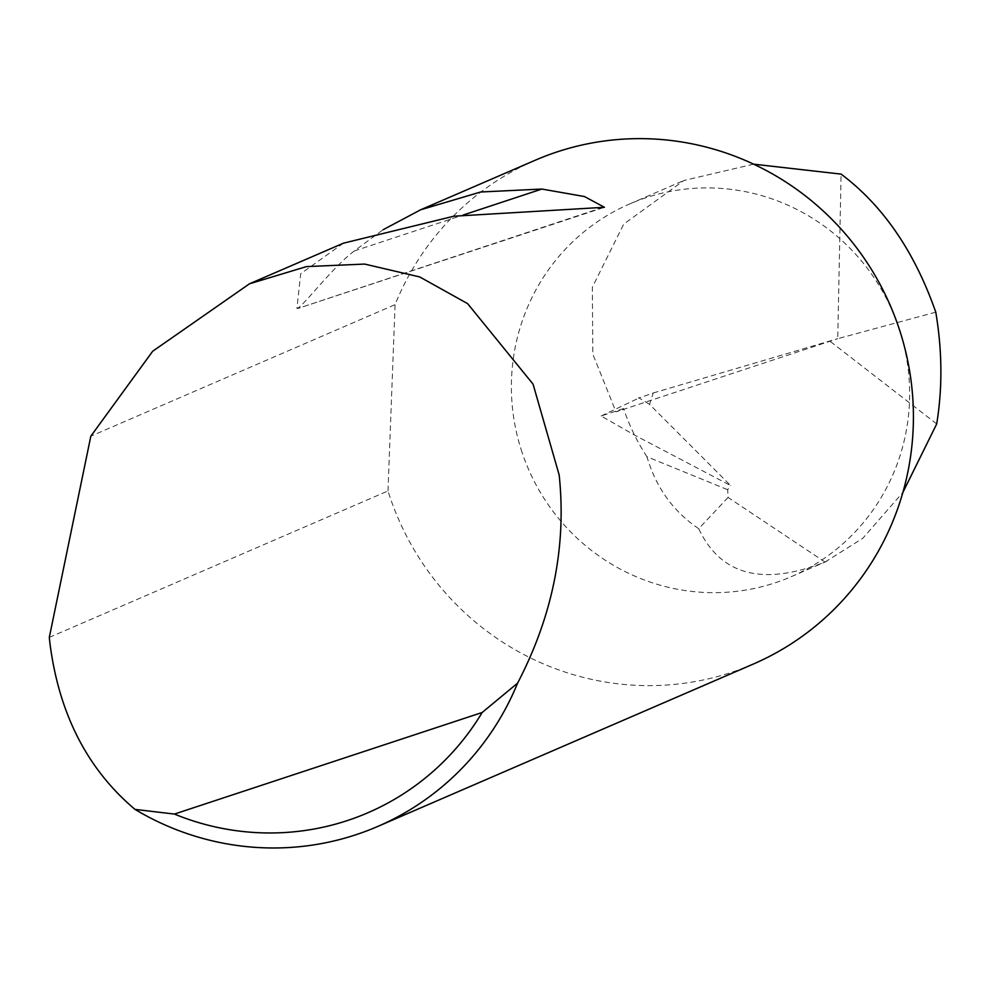 <?xml version="1.0" encoding="UTF-8"?>
<svg xmlns="http://www.w3.org/2000/svg" width="986" height="986" viewBox="0 0 986 986"><rect width="100%" height="100%" fill="white"/><g stroke="black" fill="none" stroke-linecap="round" stroke-linejoin="round"><path stroke-width="0.74" stroke-dasharray="4.93 3.7" d="M343.411 243.185L300.681 273.751L296.922 308.371C301.506 308.569 331.382 268.278 354.27 250.974L383.049 229.763M602.483 207.516L297.612 308.556L604.443 207.306M535.361 160.176A274.49 268.093 -113.4 0 0 395.078 304.625L90.835 436.169M49.3 637.4L387.979 490.954A274.49 268.093 -113.4 0 0 389.68 496.168A274.49 268.093 -113.4 0 0 753.255 664.083M522.087 452.475A203.128 198.383 66.6 0 1 629.894 203.843A203.128 198.383 66.6 0 1 898.936 328.091A203.128 198.383 66.6 0 1 791.129 576.724A203.128 198.383 66.6 0 1 522.087 452.475M753.637 164.169L683.927 180.475L623.682 224.155L592.34 287.234L592.82 354.11L616.004 411.865L623.583 408.586L601.115 415.993L634.528 435.085L730.564 485.531L649.552 404.371L653.237 392.97L639.088 397.974L649.552 404.371M728.087 497.462L698.717 528.706C720.667 575.269 762.77 586.374 825.023 562.057L728.087 497.462L727.68 489.722L730.564 485.531M698.717 528.706C673.253 511.5 655.998 487.503 646.952 456.728L727.68 489.722M646.952 456.728A203.128 198.383 66.6 0 1 634.528 435.085A203.128 198.383 66.6 0 1 623.583 408.586M601.115 415.993L639.088 397.974M638.398 398.011L639.285 397.629M825.023 562.057L862.75 538.344L902.893 492.396M653.237 392.97L837.743 338.679L616.004 411.865M935.776 312.168L837.743 338.679L841.095 174.103M387.979 490.954L395.078 304.625M936.7 423.931L829.559 340.885M354.27 250.974L463.198 215.022M629.894 203.843L683.927 180.475M791.129 576.724L826.687 561.342"/><path stroke-width="1.48" d="M383.049 229.763L420.652 209.784L480.675 191.999L541.869 189.053L584.476 196.547L604.43 207.294L453.831 216.217L343.411 243.185L249.495 283.795L306.412 266.614L364.672 264.075L419.74 276.943L467.598 303.626L533.056 384.121L559.173 475.005C566.617 546.207 552.764 615.584 517.601 683.125A274.49 268.093 66.6 0 1 377.774 826.441A274.49 268.093 66.6 0 1 135.008 809.395C87.323 769.191 58.95 713.765 49.904 643.094L49.3 637.4L90.835 436.169L152.682 351.25L249.495 283.795M377.774 826.441L753.255 664.083A274.49 268.093 -113.4 0 0 898.936 328.091A274.49 268.093 -113.4 0 0 535.361 160.176L420.652 209.784M753.637 164.169L841.095 174.103C882.988 205.544 914.552 251.566 935.776 312.168C942.259 350.646 942.567 387.892 936.7 423.931L902.893 492.396M135.008 809.395L174.411 814.066L482.166 712.496L517.601 683.125M174.411 814.066A258.024 252.009 -113.4 0 0 482.166 712.496M463.198 215.022L541.869 189.053"/></g></svg>
